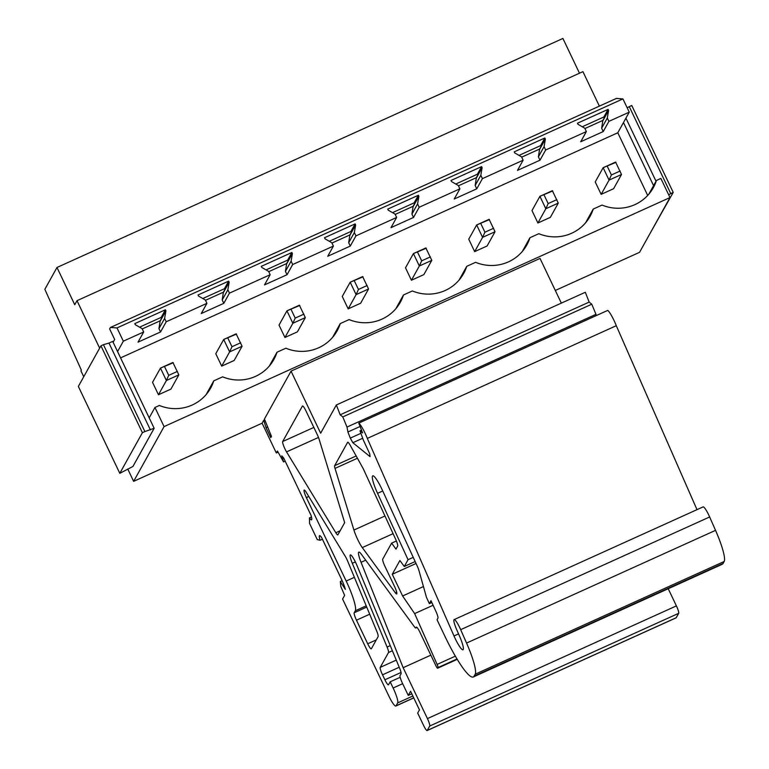 <?xml version="1.0" encoding="UTF-8"?>
<svg xmlns="http://www.w3.org/2000/svg" width="769" height="769" viewBox="0 0 769 769"><rect width="100%" height="100%" fill="white"/><g stroke="black" fill="none" stroke-linecap="round" stroke-linejoin="round"><path stroke-width="1.15" d="M322.413 539.223L320.115 540.261L317.27 539.617L309.58 523.478L309.465 517.922A10.112 1.663 65.6 0 0 311.541 519.825A10.112 1.663 65.6 0 0 310.964 515.22L283.646 457.94L281.781 455.863L283.578 461.948L277.417 451.009L276.321 452.979L262.104 423.19L263.748 420.239L266.026 427.679L270.765 437.609L271.447 436.369L264.44 418.999L291.047 371.139L320.654 433.207L336.351 404.975L340.177 414.799L342.791 416.913L347.002 427.055L347.905 431.986L350.299 438.128L352.856 442.723L370.052 456.623L369.745 453.835L363.458 440.349L359.998 430.813L362.612 432.928L358.787 423.104A13.852 2.269 65.6 0 1 367.313 438.407L616.286 325.7L697.002 509.655M264.796 419.768L263.748 420.239M206.121 394.593L213.763 380.857L222.626 376.839A41.209 40.353 29.1 0 0 273.879 359.479A41.209 40.353 29.1 0 0 277.003 352.221L285.866 348.213A41.209 40.353 29.1 0 0 337.12 330.853A41.209 40.353 29.1 0 0 340.244 323.595L349.107 319.587A41.209 40.353 29.1 0 0 400.351 302.227A41.209 40.353 29.1 0 0 403.485 294.969L412.347 290.951A41.209 40.353 29.1 0 0 463.592 273.591A41.209 40.353 29.1 0 0 466.725 266.343L475.588 262.325A41.209 40.353 29.1 0 0 526.832 244.965A41.209 40.353 29.1 0 0 529.966 237.708L538.829 233.699A41.209 40.353 29.1 0 0 590.073 216.339A41.209 40.353 29.1 0 0 593.207 209.081L602.069 205.073A41.209 40.353 29.1 0 0 653.314 187.713A41.209 40.353 29.1 0 0 656.447 180.455L660.879 178.446L669.991 197.566L639.558 252.319L555.305 290.461M669.991 197.566L164.076 426.593L133.633 481.346L127.75 469.003M262.104 423.19L133.633 481.346M561.341 303.121L540.021 258.422L291.047 371.139M83.744 376.733L80.937 370.86L81.351 370.12L44.842 289.327L56.983 267.477L74.747 304.716L77.006 300.669L99.643 348.136M56.983 267.477L562.908 38.45L579.48 73.199M599.378 106.132L582.921 71.642L77.006 300.669M150.416 429.977L108.977 343.08L112.707 341.388L113.12 342.263L114.668 339.485L109.631 328.93L110.448 327.459L117.013 327.921L123.338 341.186L117.561 351.568L154.156 428.285L132.931 466.466L119.801 473.329L78.351 386.432L100.941 345.8L103.43 344.675L144.88 431.572L154.156 428.285M117.013 327.921L622.928 98.893L616.373 98.432L110.448 327.459M622.928 98.893L629.253 112.159L617.795 132.777L647.69 195.451M113.12 342.263L117.561 351.568M149.186 417.865L154.953 407.474L164.076 426.593M656.447 180.455L648.805 194.201M629.253 112.159L608.904 121.367L603.242 131.557L601.646 128.212L602.848 120.416L584.921 128.529M608.904 121.367L607.308 118.022L601.646 128.212M607.308 118.022L608.606 110.428L602.944 120.618M603.242 131.557L580.71 141.756L586.372 131.566L545.663 150.003L540.001 160.192L538.406 156.838L539.607 149.042L521.68 157.164M608.606 110.428L608.096 109.361L603.867 116.975L582.248 126.76M602.848 120.416L604.28 117.84L603.867 116.975M608.096 109.361L577.471 123.223L577.98 124.29L584.776 128.221L586.372 131.566M593.207 209.081L585.565 222.827M545.663 150.003L544.067 146.648L538.406 156.838M544.067 146.648L545.365 139.054L539.703 149.244M540.001 160.192L517.47 170.391L523.131 160.202L482.423 178.629L476.761 188.818L475.165 185.464L476.367 177.677L458.439 185.79M545.365 139.054L544.856 137.987L540.626 145.601L519.008 155.386M539.607 149.042L541.04 146.466L540.626 145.601M544.856 137.987L514.23 151.849L514.74 152.916L521.536 156.847L523.131 160.202M529.966 237.708L522.324 251.453M482.423 178.629L480.827 175.274L475.165 185.464M480.827 175.274L482.125 167.68L476.463 177.879M476.761 188.818L454.229 199.017L459.891 188.828L419.182 207.255L413.52 217.444L411.924 214.099L413.126 206.303L395.199 214.416M482.125 167.68L481.615 166.613L477.386 174.227L455.767 184.012M476.367 177.677L477.799 175.101L477.386 174.227M481.615 166.613L450.99 180.484L451.499 181.551L458.295 185.483L459.891 188.828M466.725 266.343L459.083 280.079M419.182 207.255L417.586 203.91L411.924 214.099M417.586 203.91L418.884 196.316L413.222 206.505M413.52 217.444L390.988 227.643L396.65 217.454L355.941 235.881L350.279 246.07L348.684 242.725L349.885 234.93L331.958 243.042M418.884 196.316L418.374 195.249L414.145 202.853L392.526 212.648M413.126 206.303L414.558 203.727L414.145 202.853M418.374 195.249L387.749 209.11L388.258 210.177L395.055 214.109L396.65 217.454M403.485 294.969L395.843 308.715M355.941 235.881L354.346 232.536L348.684 242.725M354.346 232.536L355.643 224.942L349.982 235.131M350.279 246.07L327.748 256.269L333.41 246.08L292.701 264.517L287.039 274.706L285.443 271.351L286.645 263.556L268.717 271.678M355.643 224.942L355.134 223.875L350.904 231.488L329.286 241.274M349.885 234.93L351.318 232.353L350.904 231.488M355.134 223.875L324.508 237.736L325.018 238.803L331.814 242.735L333.41 246.08M340.244 323.595L332.602 337.341M292.701 264.517L291.105 261.162L285.443 271.351M291.105 261.162L292.403 253.568L286.741 263.757M287.039 274.706L264.507 284.905L270.169 274.716L229.46 293.143L223.798 303.332L222.203 299.977L223.404 292.191L205.477 300.304M292.403 253.568L291.893 252.501L287.664 260.114L266.045 269.9M286.645 263.556L288.077 260.979L287.664 260.114M291.893 252.501L261.268 266.362L261.777 267.429L268.573 271.361L270.169 274.716M277.003 352.221L269.361 365.967M229.46 293.143L227.864 289.788L222.203 299.977M227.864 289.788L229.162 282.194L223.5 292.393M223.798 303.332L201.267 313.531L206.928 303.342L166.219 321.769L164.624 318.424L165.921 310.83L165.412 309.763L134.786 323.624L135.296 324.691L142.092 328.623L143.688 331.968L123.338 341.186M229.162 282.194L228.653 281.127L224.423 288.74L202.805 298.526M223.404 292.191L224.836 289.615L224.423 288.74M228.653 281.127L198.027 294.998L198.537 296.065L205.333 299.997L206.928 303.342M213.763 380.857A41.209 40.353 -150.9 0 1 210.639 388.105A41.209 40.353 -150.9 0 1 159.385 405.465L154.953 407.474M617.795 132.777L120.57 357.873M142.236 328.93L160.163 320.817L161.596 318.241L161.182 317.366L139.564 327.161M166.219 321.769L160.558 331.958L138.026 342.157L143.688 331.968M164.624 318.424L158.962 328.613L160.163 320.817M160.558 331.958L158.962 328.613M165.921 310.83L160.26 321.019M165.412 309.763L161.182 317.366M668.646 194.74L673.211 192.394L650.161 233.238M623.486 122.54L653.573 185.627M625.928 118.147L656.015 181.224M627.196 107.843L629.273 106.622L670.722 193.528M629.273 106.622L631.762 105.497L673.211 192.394M108.977 343.08L103.43 344.675M100.941 345.8L142.39 432.697L144.88 431.572M142.39 432.697L119.801 473.329M340.177 414.799L589.16 302.092L585.324 292.258L336.351 404.975M589.16 302.092L591.774 304.207L342.791 416.913M591.774 304.207L595.975 314.338L347.002 427.055M360.094 426.468L347.905 431.986M595.975 314.338L596.215 315.617M360.911 433.322L350.299 438.128M362.699 438.263L352.856 442.723M361.526 430.121L359.998 430.813M616.286 325.7A13.852 2.269 65.6 0 0 607.76 310.388L358.787 423.104M367.313 438.407L453.989 635.953A15.236 2.499 65.6 0 0 462.986 649.795A15.236 2.499 65.6 0 0 459.42 635.867L456.728 629.734A11.083 1.817 65.6 0 1 454.133 619.603A11.083 1.817 65.6 0 1 460.679 629.667L466.552 643.057A34.634 5.681 -114.4 0 1 475.184 674.202L474.089 676.162A55.406 9.093 -114.4 0 1 473.262 676.989A55.406 9.093 -114.4 0 1 444.943 636.328L437.052 619.785L437.917 618.228A6.931 1.134 -114.4 0 0 435.898 611.336L430.996 600.685L429.352 603.646L426.459 597.33L419.009 570.733A6.931 1.134 -114.4 0 0 417.24 566.08L382.241 489.911A17.312 2.845 65.6 0 0 372.763 475.838A17.312 2.845 65.6 0 0 377.56 493.323L408.051 559.697L404.273 566.484L399.909 560.505L392.257 574.26L402.62 595.985L414.654 613.604L437.119 664.416A3.461 0.567 -114.4 0 1 438.003 667.579L437.686 668.155A3.461 0.567 -114.4 0 1 437.628 668.213A3.461 0.567 -114.4 0 1 435.86 665.666L419.893 632.195A6.931 1.134 -114.4 0 0 416.356 627.11A6.931 1.134 -114.4 0 0 416.25 627.216L415.875 627.889A6.931 1.134 -114.4 0 1 415.779 627.985A6.931 1.134 -114.4 0 1 414.529 626.937L361.334 554.218A13.852 2.269 -114.4 0 0 358.844 552.113A13.852 2.269 -114.4 0 0 361.046 562.302L403.148 667.694L427.429 718.592A6.931 1.134 -114.4 0 1 429.708 726.032L427.247 730.444A6.931 1.134 -114.4 0 1 427.141 730.55A6.931 1.134 -114.4 0 1 423.604 725.465L417.682 713.055L419.461 709.864L410.579 691.244L408.252 695.416L402.331 682.997A6.931 1.134 -114.4 0 1 400.053 675.567L401.062 673.75A6.931 1.134 -114.4 0 0 399.659 668.28L356.979 565.494A10.391 1.701 65.6 0 0 350.366 554.93A10.391 1.701 65.6 0 0 352.308 563.293L387.095 647.056A6.931 1.134 -114.4 0 1 388.499 652.535L380.242 667.377A6.931 1.134 -114.4 0 0 382.52 674.817L384.894 679.777A6.931 1.134 -114.4 0 0 388.432 684.862A6.931 1.134 -114.4 0 0 388.537 684.756L390.171 681.815L393.132 688.015A13.852 2.269 -114.4 0 1 397.688 702.885L396.054 705.836A13.852 2.269 -114.4 0 1 395.843 706.038A13.852 2.269 -114.4 0 1 388.768 695.878L342.58 599.041L344.627 595.36L340.773 586.391L340.311 581.518L345.339 589.381A13.852 2.269 65.6 0 0 341.157 578.528L321.625 537.56A10.112 1.663 65.6 0 0 319.539 535.657A10.112 1.663 65.6 0 0 320.115 540.261M454.133 619.603L703.106 506.896A11.083 1.817 65.6 0 1 709.652 516.96L715.535 530.35L466.552 643.057M473.262 676.989L722.235 564.283A55.406 9.093 -114.4 0 0 723.071 563.456L724.158 561.485A34.634 5.681 -114.4 0 0 715.535 530.35M431.842 602.521L429.352 603.646M413.232 557.352L408.051 559.697M415.164 561.553L404.273 566.484M416.048 563.494L392.257 574.26M423.44 586.555L402.62 595.985M433.101 605.261L414.654 613.604M430.851 655.159L403.148 667.694M668.223 588.727L676.403 605.885L427.429 718.592M427.141 730.55L676.114 617.843A6.931 1.134 -114.4 0 0 676.22 617.738L678.681 613.316A6.931 1.134 -114.4 0 0 676.403 605.885M411.8 693.811L408.252 695.416M400.168 677.287L390.171 681.815M342.147 580.682L340.311 581.518M311.483 516.999L309.465 517.922M285.203 461.208L283.578 461.948M278.003 452.22L276.321 452.979M355.288 610.788A27.703 4.547 65.6 0 0 346.175 581.047L306.36 497.591A6.931 1.134 65.6 0 1 304.188 490.055A6.931 1.134 65.6 0 1 306.158 492.208L345.243 556.295A6.931 1.134 65.6 0 1 347.684 561.187L376.714 631.118A6.931 1.134 65.6 0 1 378.127 636.597L371.36 648.757A6.931 1.134 65.6 0 1 371.254 648.853A6.931 1.134 65.6 0 1 367.717 643.778L356.47 620.189A6.931 1.134 65.6 0 1 354.192 612.758L355.288 610.788L366.217 605.837M319.135 439.31L344.666 522.632L337.908 534.791A6.931 1.134 65.6 0 1 337.802 534.897A6.931 1.134 65.6 0 1 335.832 532.744L286.539 451.893A6.931 1.134 65.6 0 1 282.684 441.531L302.39 406.09A6.931 1.134 65.6 0 1 302.496 405.984A6.931 1.134 65.6 0 1 306.033 411.069L317.241 434.562A6.931 1.134 65.6 0 1 319.135 439.31M350.212 445.289L363.179 468.571L395.631 539.213A6.931 1.134 65.6 0 1 397.66 546.096L395.987 549.104L391.613 543.125L382.741 559.092A6.931 1.134 65.6 0 0 385.019 566.522L394.507 586.401A6.931 1.134 65.6 0 1 396.679 593.947A6.931 1.134 65.6 0 1 395.429 592.889L362.295 547.595A13.852 2.269 65.6 0 1 353.923 530.043L335.024 468.388A6.931 1.134 65.6 0 1 334.64 465.697L347.617 442.358A6.931 1.134 65.6 0 1 347.723 442.252A6.931 1.134 65.6 0 1 350.212 445.289M391.613 543.125L396.391 540.963M267.525 426.997L266.026 427.679M615.979 162.317L603.146 167.7L609.058 180.119L601.147 194.355L595.225 181.945L603.146 167.7L615.594 162.067L621.515 174.476L609.058 180.119L611.403 174.948L620.122 171.006M601.147 194.355L613.595 188.722L621.515 174.476M607.26 166.258L611.403 174.948M552.738 190.943L539.905 196.326L545.827 208.745L537.906 222.981L531.985 210.571L539.905 196.326L552.353 190.693L558.275 203.112L545.827 208.745L548.162 203.583L556.881 199.632M537.906 222.981L550.354 217.348L558.275 203.112M544.019 194.893L548.162 203.583M489.497 219.578L476.665 224.961L482.586 237.371L474.665 251.617L468.744 239.197L476.665 224.961L489.113 219.319L495.034 231.738L482.586 237.371L484.922 232.209L493.64 228.268M474.665 251.617L487.113 245.974L495.034 231.738M480.779 223.519L484.922 232.209M426.257 248.204L413.424 253.587L419.345 265.997L411.425 280.243L405.503 267.823L413.424 253.587L425.872 247.954L431.793 260.364L419.345 265.997L421.681 260.835L430.4 256.894M411.425 280.243L423.873 274.6L431.793 260.364M417.538 252.145L421.681 260.835M363.016 276.83L350.183 282.213L356.105 294.633L348.184 308.869L342.263 296.459L350.183 282.213L362.632 276.58L368.553 288.99L356.105 294.633L358.45 289.461L367.159 285.52M348.184 308.869L360.632 303.236L368.553 288.99M354.298 280.772L358.45 289.461M299.775 305.456L286.943 310.839L292.864 323.259L284.943 337.495L279.022 325.085L286.943 310.839L299.391 305.206L305.312 317.626L292.864 323.259L295.209 318.097L303.918 314.146M284.943 337.495L297.392 331.862L305.312 317.626M291.057 309.407L295.209 318.097M236.535 334.092L223.702 339.475L229.623 351.885L221.703 366.131L215.781 353.711L223.702 339.475L236.15 333.833L242.072 346.252L229.623 351.885L231.969 346.723L240.678 342.782M221.703 366.131L234.151 360.488L242.072 346.252M227.816 338.033L231.969 346.723M173.294 362.718L160.461 368.101L166.383 380.511L158.462 394.757L152.541 382.337L160.461 368.101L172.91 362.468L178.831 374.878L166.383 380.511L168.728 375.349L177.437 371.408M158.462 394.757L170.91 389.114L178.831 374.878M164.576 366.659L168.728 375.349M458.555 633.887L453.989 635.953M460.679 629.667L709.652 516.96M724.158 561.485L475.184 674.202M723.071 563.456L474.089 676.162M377.56 493.323L382.731 490.978M455.335 656.168L437.119 664.416M456.997 658.985L438.003 667.579M437.628 668.213L457.219 659.341L437.686 668.155M416.952 627.398L415.875 627.889M365.698 560.188L361.046 562.302M678.681 613.316L429.708 726.032M676.22 617.738L427.247 730.444M352.308 563.293L355.365 561.908M390.258 645.624L387.095 647.056M392.392 650.776L388.499 652.535M396.275 660.119L380.242 667.377M399.226 667.252L382.52 674.817M401.043 672.471L384.894 679.777M402.668 683.699L393.132 688.015M412.857 696.022L397.688 702.885M413.722 697.839L396.054 705.836M306.36 497.591L308.782 496.505M346.175 581.047L354.384 577.336M354.192 612.758L366.736 607.077M356.47 620.189L369.697 614.2M367.717 643.778L376.291 639.895M282.684 441.531L313.839 427.429M286.539 451.893L318.481 437.436M335.832 532.744L340.129 530.802M334.64 465.697L356.153 455.959M335.024 468.388L357.431 458.247M353.923 530.043L384.961 515.989M362.295 547.595L393.084 533.657M395.429 592.889L396.708 592.313M416.99 627.437L415.779 627.985M413.76 697.925L395.843 706.038"/></g></svg>
